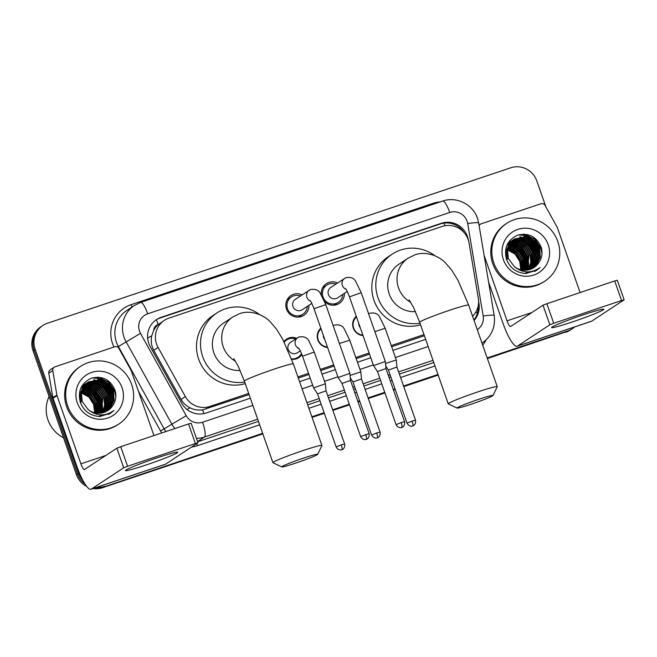 <?xml version="1.0" encoding="UTF-8"?>
<svg xmlns="http://www.w3.org/2000/svg" width="657" height="657" viewBox="0 0 657 657"><rect width="100%" height="100%" fill="white"/><g stroke="black" fill="none" stroke-linecap="round" stroke-linejoin="round"><path stroke-width="0.99" d="M301.875 354.452A11.079 10.783 -123.3 0 1 291.692 359.338M327.597 347.487A11.079 10.783 -123.3 0 1 320.83 328.172M363.042 335.596A11.079 10.783 -123.3 0 1 356.275 316.28M308.954 305.275A11.785 11.465 -123.3 0 1 286.501 309.077A11.785 11.465 -123.3 0 1 302.105 294.87M344.399 293.383A11.785 11.465 -123.3 0 1 324.615 301.53M472.58 316.231A20.769 20.211 56.7 0 0 478.329 298.294L469.073 243.082A20.769 20.211 56.7 0 0 468.178 239.583A20.769 20.211 56.7 0 0 442.128 226.451L168.931 318.128A20.769 20.211 56.7 0 0 164.373 320.345A20.769 20.211 56.7 0 0 158.066 347.438L185.373 396.598A20.769 20.211 56.7 0 0 209.936 406.428L248.675 393.428M153.664 330.446A20.769 20.211 -123.3 0 1 158.501 324.369L158.165 324.484A6.923 6.734 56.7 0 0 153.664 330.446L151.759 335.793C150.667 340.876 151.324 345.713 153.746 350.288L181.045 399.448C183.172 403.143 186.161 405.936 190.004 407.816C194.078 409.804 198.307 410.477 202.676 409.853L249.077 394.586M298.311 378.062L308.93 374.498M320.747 370.532L334.093 366.056M356.193 358.64L369.546 354.156M391.638 346.748L424.397 335.752M164.373 320.345L158.501 324.369M297.908 376.913L308.527 373.348M320.345 369.382L333.69 364.898M355.79 357.49L369.144 353.006M391.235 345.59L423.995 334.602M283.947 341.615A11.079 10.783 -123.3 0 1 296.668 338.314M321.421 295.042A11.785 11.465 -123.3 0 1 337.55 282.97M83.02 480.62A20.769 20.211 -123.3 0 1 78.561 473.196L35.149 349.253L34.09 349.951A20.769 20.211 -123.3 0 1 41.867 326.151A20.769 20.211 -123.3 0 0 34.09 349.951L77.493 473.894L34.09 349.951L33.022 350.649A20.769 20.211 -123.3 0 1 40.808 326.858L42.935 325.453A20.769 20.211 -123.3 0 1 47.493 323.236L510.752 167.79A20.769 20.211 -123.3 0 1 536.802 180.913L545.926 206.98M262.636 433.3L103.543 487.026A20.769 20.211 -123.3 0 1 94.879 487.929A20.769 20.211 -123.3 0 0 103.543 487.026L262.743 433.604L102.476 487.724A20.769 20.211 -123.3 0 1 93.089 488.529M85.057 484.078A20.769 20.211 -123.3 0 1 77.493 473.894A20.769 20.211 -123.3 0 0 85.057 484.078M574.686 326.923A20.769 20.211 -123.3 0 1 572.428 328.656A20.769 20.211 -123.3 0 1 567.87 330.873L487.297 358.254L566.802 331.58A20.769 20.211 -123.3 0 0 571.36 329.362A20.769 20.211 -123.3 0 1 566.802 331.58L487.404 358.558M438.063 374.777L403.669 386.316L438.063 374.777M395.136 389.182L393.387 389.765L395.136 389.182M384.854 392.631L368.216 398.216L384.854 392.631M359.683 401.074L357.934 401.665L359.683 401.074M349.401 404.523L332.771 410.108L349.401 404.523M324.238 412.974L311.976 417.088L324.238 412.974M572.428 328.656L570.292 330.06A20.769 20.211 -123.3 0 1 565.734 332.278M438.17 375.081L403.776 386.62M395.243 389.486L393.494 390.077M384.961 392.935L368.322 398.52M359.79 401.386L358.04 401.969M349.508 404.835L332.877 410.411M324.344 413.278L312.083 417.392M262.849 433.907L102.476 487.724M86.79 486.492A20.769 20.211 -123.3 0 1 76.426 474.6L33.022 350.649M468.318 240.01L468.301 239.904A20.769 20.211 56.7 0 0 467.406 236.413A20.769 20.211 56.7 0 0 441.356 223.281L161.105 317.323A20.769 20.211 56.7 0 0 156.547 319.54A20.769 20.211 56.7 0 0 150.239 346.633L181.644 403.168A20.769 20.211 56.7 0 0 206.208 412.998L250.342 398.191M156.021 319.902A20.769 20.211 -123.3 0 1 160.037 318.021L440.289 223.98A20.769 20.211 -123.3 0 1 464.212 232.718M35.149 349.253A20.769 20.211 -123.3 0 1 42.935 325.453M104.603 486.328A20.769 20.211 -123.3 0 1 96.743 487.297M567.87 330.873L487.19 357.95M437.956 374.465L403.562 386.012M395.021 388.87L393.28 389.461M384.739 392.328L368.109 397.904M359.576 400.77L357.827 401.353M349.294 404.219L332.664 409.804M324.131 412.662L311.87 416.776M474.058 320.444A20.769 20.211 56.7 0 0 478.945 303.403L478.608 301.44M299.576 381.668L310.194 378.103M322.004 374.137L335.357 369.661M357.457 362.245L370.803 357.761M392.902 350.353L425.662 339.357M478.124 306.236A20.769 20.211 -123.3 0 1 473.919 320.041M583.03 314.925A27.693 1.585 -19.3 0 1 603.668 309.168A27.693 1.585 -19.3 0 1 572.387 321.93A27.693 1.585 -19.3 0 1 551.65 327.383A27.693 1.585 -19.3 0 1 583.03 314.925M479.134 225.688A3.466 3.367 56.7 0 1 481.121 223.832L540.957 203.752A3.466 3.367 56.7 0 1 545.047 205.395L557.144 227.166A3.466 3.367 56.7 0 1 557.391 227.716L580.098 292.562M488.594 282.149L503.057 323.458A27.693 6.168 -108.5 0 0 517.19 346.214A27.693 6.168 -108.5 0 0 517.519 346.058L549.86 324.788L543.002 305.218L510.67 326.488A6.923 1.544 71.5 0 1 510.588 326.521A6.923 1.544 71.5 0 1 507.056 320.838L484.086 255.261M517.19 346.214L591.415 321.306A27.693 6.168 -108.5 0 0 591.743 321.15L624.15 299.814L621.547 300.52L614.697 280.95L617.293 280.243L624.15 299.814M543.002 305.218L546.87 303.706L553.72 323.277L621.547 300.52M553.72 323.277L549.86 324.788M546.87 303.706L614.697 280.95M493.818 262.972A34.616 33.688 -123.3 0 1 506.793 223.306A34.616 33.688 -123.3 0 1 557.801 241.497A34.616 33.688 -123.3 0 1 544.834 281.155A34.616 33.688 -123.3 0 1 493.818 262.972M544.834 281.155L543.766 281.853A34.616 33.688 -123.3 0 1 492.75 263.671A34.616 33.688 -123.3 0 1 505.726 224.012L506.793 223.306M525.83 273.517L536.769 270.232L540.046 267.53C531.267 273.575 522.726 273.287 514.415 266.685A17.312 16.844 -123.3 0 0 533.993 267.571A17.312 16.844 -123.3 0 0 538.255 263.498C541.869 258.677 542.863 253.323 541.237 247.443C536.654 236.651 528.819 232.553 517.724 235.149C507.565 239.83 503.788 247.788 506.383 259.006C509.832 267.974 516.312 272.819 525.83 273.517M548.209 244.716A24.235 23.578 -123.3 0 1 533.804 275.061A24.235 23.578 -123.3 0 1 503.418 259.745A24.235 23.578 -123.3 0 1 517.815 229.4A24.235 23.578 -123.3 0 1 548.209 244.716M533.279 268.007L536.079 265.436L539.955 257.429L539.356 248.477L534.461 240.971L526.627 236.898L514.398 239.025M533.451 267.908L536.408 265.214L540.284 257.207L539.684 248.264L534.798 240.749L526.963 236.676L514.562 238.91L511.187 241.899L507.533 249.759L508.354 258.562L514.415 266.685M532.589 268.393L534.749 266.307L538.625 258.3L538.017 249.356L533.131 241.85L525.296 237.768L513.749 239.485L509.857 242.77L506.202 250.637L507.023 259.433M532.761 268.302L535.077 266.093L538.954 258.086L538.354 249.134L533.468 241.628L525.633 237.547L513.914 239.37M531.874 268.746L533.418 267.185L537.295 259.178L536.687 250.227L531.8 242.72L523.966 238.647L513.125 239.986M532.055 268.664L533.747 266.964L537.623 258.957L537.024 250.013L532.137 242.507L524.302 238.425L513.281 239.854M531.135 269.066L535.964 260.049L535.356 251.105L530.47 243.599L522.635 239.518L512.517 240.511M531.324 268.992L532.416 267.842L536.293 259.835L535.693 250.884L530.807 243.377L522.972 239.304L512.665 240.38M530.38 269.354L534.634 260.928L534.026 251.984L529.14 244.47L521.305 240.396L511.934 241.078M530.569 269.28L534.962 260.706L534.363 251.762L529.476 244.256L521.642 240.175L512.082 240.93M529.599 269.6L533.328 261.658L532.696 252.855L527.809 245.348L519.974 241.267L511.376 241.677M529.797 269.542L533.64 261.552L533.032 252.633L528.146 245.127L520.311 241.053L511.516 241.521M528.795 269.822L532.071 262.086L531.365 253.733L526.479 246.219L518.644 242.146L510.842 242.318M529 269.764L532.384 261.979L531.702 253.512L526.815 246.005L518.981 241.924L510.974 242.154M527.965 269.994L530.807 262.513L530.035 254.604L525.148 247.098L517.314 243.016L510.333 242.991M528.179 269.953L531.127 262.406L530.371 254.39L525.485 246.876L517.65 242.803L510.456 242.819M527.111 270.134L528.704 255.483L523.818 247.976L515.983 243.895L509.848 243.706M527.325 270.101L529.041 255.261L524.155 247.755L516.32 243.673L509.972 243.525M526.224 270.224L527.374 256.353L522.487 248.847L514.653 244.774L509.397 244.47M526.446 270.208L527.711 256.14L522.816 248.625L514.981 244.552L509.512 244.273M525.313 270.273L526.043 257.232L521.157 249.726L513.322 245.644L508.978 245.275M525.543 270.265L526.38 257.01L521.486 249.504L513.651 245.422L509.076 245.069M524.368 270.265L524.713 258.102L519.827 250.596L511.992 246.523L508.584 246.129M524.606 270.273L525.05 257.889L520.155 250.383L512.32 246.301L508.682 245.915M523.383 270.208L523.383 258.981L518.496 251.475L510.661 247.393L508.231 247.048M523.629 270.232L523.719 258.759L518.825 251.253L510.99 247.18L508.321 246.81M522.356 270.084L522.052 259.86L517.166 252.345L507.927 248.026M522.619 270.126L522.389 259.638L517.494 252.132L509.66 248.05L508.001 247.771M521.28 269.887L520.722 260.73L515.835 253.224L507.664 249.077M521.559 269.945L521.05 260.509L516.164 253.002L507.721 248.806M514.562 238.91L510.859 242.113L507.204 249.98L508.025 258.776M513.577 239.583L513.068 239.895M512.945 240.076L512.419 240.363M512.246 240.462L511.737 240.774M512.411 240.347L508.19 243.87L506.637 246.038M513.101 239.945L512.583 240.24M512.337 240.593L511.795 240.856M511.614 240.947L511.089 241.234M510.916 241.333L510.407 241.645M512.485 240.462L511.951 240.733M511.77 240.823L511.253 241.119M511.08 241.218L510.571 241.538M511.746 241.152L511.187 241.39M511.006 241.472L510.464 241.735M510.284 241.825L509.241 242.417M509.586 242.211L509.076 242.523M511.893 241.012L511.335 241.25M511.154 241.333L510.62 241.604M510.44 241.702L509.922 241.99M511.179 241.743L510.604 241.948M510.415 242.022L509.857 242.261M509.676 242.343L509.134 242.605M508.953 242.696L507.943 243.271M511.318 241.595L510.752 241.809M510.563 241.883L510.004 242.129M509.824 242.211L509.29 242.482M509.109 242.573L508.592 242.868M507.475 250.112A17.312 16.844 -123.3 0 1 519.72 261.387L515.039 254.07L507.508 249.923M519.72 261.387L520.796 269.772M516.632 251.886L520.927 257.298M533.952 267.596L538.255 263.498M522.685 257.207L519.72 252.707M525.772 270.257L525.937 269.411M526.085 268.319L525.912 262.168M524.015 256.337L521.05 251.828M516.525 247.837L511.146 245.316M510.144 245.036L509.2 244.831M509.011 244.79L508.452 244.691M525.345 255.458L522.381 250.958M526.676 254.588L523.711 250.079M528.006 253.709L525.042 249.208M529.337 252.83L526.372 248.33M533.328 250.21L530.363 245.702M525.846 241.71L520.467 239.189M534.658 249.332L531.694 244.831M535.989 248.461L533.032 243.952M528.507 239.961L523.128 237.44M537.319 247.582L534.363 243.082M529.838 239.082L524.458 236.561M538.65 246.703L535.693 242.203M531.168 238.212L524.212 235.28L518.718 234.845M534.773 271.382L536.441 269.822M542.009 252.469L541.072 248.469L535.102 239.345L524.598 234.22M535.471 271.012L537.418 269.304M525.846 269.009L525.961 263.843M525.272 260.164L518.077 249.2M515.039 247.147L510.448 245.266M509.553 245.045L509.134 244.954M508.937 244.921L508.378 244.815M508.198 244.79L507.754 244.724M525.649 273.517L525.912 272.885M526.783 270.175L527.013 269.091M527.177 268.13L527.292 262.972M526.602 259.285L519.408 248.321M516.377 246.268L511.778 244.396M510.883 244.174L509.709 243.944M509.528 243.911L509.085 243.846M526.577 273.501L527.267 271.932M527.924 270.002L528.343 268.22M528.507 267.259L528.622 262.094M527.932 258.415L520.738 247.451M517.708 245.398L513.109 243.517M512.214 243.295L510.415 242.975M508.674 242.819L508.214 242.803M534.584 254.037L527.39 243.074M524.36 241.02L519.761 239.148M535.915 253.159L528.721 242.195M537.245 252.288L530.051 241.324M527.021 239.271L522.43 237.391M521.527 237.169L519.728 236.849M538.576 251.409L531.382 240.446M528.351 238.392L523.76 236.52M539.906 250.539L532.712 239.575M529.682 237.522L524.048 235.387L518.283 234.976M534.683 271.423L536.326 269.879M541.968 253.791L540.9 248.576L534.929 239.46L525.378 234.516L523.473 234.188M535.381 271.062L537.286 269.378M536.301 270.528L540.046 267.53M478.682 399.341A19.037 1.092 160.7 0 0 457.1 408.087A19.037 1.092 160.7 0 0 471.365 404.154A19.037 1.092 160.7 0 0 492.98 395.522A19.037 1.092 160.7 0 0 478.682 399.341M457.1 408.087L448.304 403.874A25.96 1.486 -19.3 0 1 448.23 403.809A25.96 1.486 -19.3 0 1 477.729 391.942A25.96 1.486 -19.3 0 1 497.242 386.645A25.96 1.486 -19.3 0 1 497.226 386.735L492.98 395.522M409.13 299.904L413.467 307.287L419.675 322.258A25.96 1.486 160.7 0 1 449.166 310.4A25.96 1.486 160.7 0 1 468.679 305.103L457.978 280.325L451.885 270.388L445.241 262.611C436.683 254.136 423.494 251.376 414.723 254.932L408.227 258.094L398.906 264.221A25.96 25.27 56.7 0 0 389.182 293.966A25.96 25.27 56.7 0 0 415.487 311.615M420.012 323.211A38.081 37.055 -123.3 0 1 377.98 297.728A38.081 37.055 -123.3 0 1 392.254 254.103A38.081 37.055 -123.3 0 1 434.934 255.77M420.562 324.796A38.081 37.055 -123.3 0 1 373.989 300.348A38.081 37.055 -123.3 0 1 388.262 256.723L392.254 254.103M303.362 458.167A19.037 1.092 160.7 0 0 281.779 466.922A19.037 1.092 160.7 0 0 296.036 462.988A19.037 1.092 160.7 0 0 317.66 454.357A19.037 1.092 160.7 0 0 303.362 458.167M281.779 466.922L272.975 462.7A25.96 1.486 -19.3 0 1 272.91 462.635A25.96 1.486 -19.3 0 1 302.401 450.776A25.96 1.486 -19.3 0 1 321.914 445.471A25.96 1.486 -19.3 0 1 321.905 445.569L317.66 454.357M233.81 358.73L238.146 366.121L244.355 381.093A25.96 1.486 160.7 0 1 273.846 369.226A25.96 1.486 160.7 0 1 293.359 363.929L282.658 339.16L276.564 329.214L269.92 321.437C261.355 312.962 248.174 310.203 239.403 313.767L232.898 316.929L223.585 323.055A25.96 25.27 56.7 0 0 213.853 352.801A25.96 25.27 56.7 0 0 240.166 370.441M244.683 382.046A38.081 37.055 -123.3 0 1 202.66 356.554A38.081 37.055 -123.3 0 1 216.925 312.929A38.081 37.055 -123.3 0 1 259.614 314.596M245.242 383.622A38.081 37.055 -123.3 0 1 198.669 359.182A38.081 37.055 -123.3 0 1 212.934 315.557L216.925 312.929M335.908 284.054A10.389 10.11 56.7 0 0 322.981 296.923A10.389 10.11 56.7 0 0 342.757 294.467M345.459 288.546C345.878 289.54 346.009 287.906 349.467 296.833L361.235 292.718L355.724 281.451C354.066 278.149 350.781 276.884 345.886 277.648L330.75 287.446A6.233 6.061 56.7 0 0 328.418 294.582A6.233 6.061 56.7 0 0 337.599 297.859L347.249 291.503M404.556 421.671C405.336 426.344 401.608 427.65 402.33 427.181L401.739 427.428A4.5 1.002 71.5 0 0 401.797 427.395A4.5 1.002 -108.5 0 0 401.172 422.591L404.556 421.671L385.963 368.569L385.314 361.481L373.546 365.596L349.467 296.833M385.963 368.569L377.471 371.55M300.463 295.946A10.389 10.11 56.7 0 0 287.528 308.815A10.389 10.11 56.7 0 0 307.304 306.359M310.005 300.446C310.433 301.44 310.556 299.806 314.021 308.733L325.782 304.61L320.279 293.342C318.612 290.049 315.335 288.776 310.433 289.54L295.305 299.337A6.233 6.061 56.7 0 0 292.965 306.474A6.233 6.061 56.7 0 0 302.146 309.751L311.804 303.403M325.782 304.61L349.861 373.365L338.1 377.496L314.021 308.733M349.861 373.373L350.51 380.469L342.018 383.442L338.1 377.496M356.505 316.937A10.389 10.11 56.7 0 0 362.861 335.086M358.763 323.375A6.233 6.061 56.7 0 0 360.291 327.728M415.52 420.168C416.3 424.841 412.58 426.155 413.294 425.679L412.703 425.925A4.5 1.002 71.5 0 0 412.76 425.9A4.5 1.002 -108.5 0 0 412.136 421.088L415.52 420.168L396.927 367.066L396.278 359.97L385.503 363.526M396.927 367.066L388.435 370.047L385.716 365.924M321.059 328.829A10.389 10.11 56.7 0 0 327.416 346.978M323.318 335.267A6.233 6.061 56.7 0 0 324.837 339.62M339.406 343.521L349.721 340.162L360.824 371.87L350.05 375.426M380.075 432.068C380.855 436.741 377.126 438.047 377.841 437.57L377.258 437.817A4.5 1.002 71.5 0 0 377.307 437.792A4.5 1.002 -108.5 0 0 376.691 432.979L380.075 432.068L361.473 378.966L352.981 381.939L350.271 377.816M295.716 338.946A10.389 10.11 56.7 0 0 284.243 342.198M298.992 348.538A6.233 6.061 56.7 0 1 297.736 337.616L290.55 342.338A6.233 6.061 56.7 0 0 288.218 349.475A6.233 6.061 56.7 0 0 297.399 352.752L300.298 350.846M302.516 356.176L314.276 352.062L325.379 383.762L313.619 387.885L302.516 356.176C299.05 347.249 298.919 348.883 298.5 347.89M344.621 443.96C345.41 448.632 341.681 449.938 342.396 449.47L341.804 449.717A4.5 1.002 71.5 0 0 341.862 449.684A4.5 1.002 -108.5 0 0 341.238 444.879L344.621 443.96L326.028 390.858L317.536 393.839L313.619 387.885M291.503 358.837A10.389 10.11 56.7 0 0 301.481 353.466M156.883 457.921A27.693 1.585 -19.3 0 1 177.513 452.164A27.693 1.585 -19.3 0 1 146.24 464.926A27.693 1.585 -19.3 0 1 125.503 470.387A27.693 1.585 -19.3 0 1 156.883 457.921M56.872 395.038A3.466 3.367 56.7 0 0 57.019 395.621L53.028 398.249A3.466 3.367 -123.3 0 1 52.872 397.666L56.872 395.038L52.774 370.581A3.466 3.367 56.7 0 1 54.974 366.828L114.803 346.748A3.466 3.367 56.7 0 1 118.901 348.391L130.998 370.162A3.466 3.367 56.7 0 1 131.244 370.712L153.952 435.558M53.028 398.249L76.91 466.462A27.693 6.168 -108.5 0 0 91.044 489.21A27.693 6.168 -108.5 0 0 91.372 489.054L123.713 467.784L116.856 448.214L84.523 469.484A6.923 1.544 71.5 0 1 84.441 469.525A6.923 1.544 71.5 0 1 80.901 463.834L57.019 395.621M52.872 397.666L48.774 373.201A3.466 3.367 -123.3 0 1 50.228 369.825L54.219 367.197M91.044 489.21L165.268 464.302A27.693 6.168 -108.5 0 0 165.597 464.146L198.003 442.81L195.4 443.516L188.551 423.946L191.146 423.239L198.003 442.81M116.856 448.214L120.724 446.703L127.573 466.273L195.4 443.516M127.573 466.273L123.713 467.784M120.724 446.703L188.551 423.946M63.54 437.8A31.158 30.321 -123.3 0 1 47.977 419.946A31.158 30.321 -123.3 0 1 49.078 396.5M67.671 405.969A34.616 33.688 -123.3 0 1 80.647 366.31A34.616 33.688 -123.3 0 1 131.655 384.493A34.616 33.688 -123.3 0 1 118.687 424.151A34.616 33.688 -123.3 0 1 67.671 405.969M118.687 424.151L117.619 424.849A34.616 33.688 -123.3 0 1 66.603 406.667A34.616 33.688 -123.3 0 1 79.579 367.008L80.647 366.31M99.683 416.513L110.622 413.228L113.899 410.526C105.12 416.571 96.579 416.283 88.268 409.681A17.312 16.844 -123.3 0 0 107.838 410.568A17.312 16.844 -123.3 0 0 112.109 406.494C115.714 401.673 116.708 396.319 115.09 390.439C110.507 379.647 102.673 375.549 91.578 378.145C81.419 382.826 77.633 390.784 80.228 402.002C83.685 410.97 90.165 415.815 99.683 416.513M122.054 387.712A24.235 23.578 -123.3 0 1 107.658 418.066A24.235 23.578 -123.3 0 1 77.271 402.741A24.235 23.578 -123.3 0 1 91.668 372.396A24.235 23.578 -123.3 0 1 122.054 387.712M107.132 411.003L109.933 408.432L113.809 400.425L113.201 391.473L108.315 383.967L100.48 379.894L88.252 382.021M107.305 410.904L110.261 408.211L114.137 400.203L113.538 391.26L108.651 383.745L100.817 379.672L88.416 381.906L85.04 384.895L81.386 392.755L82.207 401.558L88.268 409.681M106.442 411.389L108.602 409.303L112.478 401.296L111.871 392.352L106.984 384.846L99.15 380.764L87.603 382.481M106.615 411.298L108.931 409.089L112.807 401.082L112.207 392.13L107.321 384.624L99.486 380.551L87.767 382.366M105.728 411.742L107.272 410.182L111.148 402.174L110.54 393.223L105.654 385.716L97.819 381.643L86.979 382.982M105.908 411.66L107.6 409.96L111.476 401.953L110.877 393.009L105.991 385.503L98.156 381.421L87.135 382.85M104.989 412.062L109.818 403.045L109.21 394.101L104.323 386.595L96.489 382.514L86.371 383.507M105.177 411.988L106.27 410.839L110.146 402.831L109.547 393.88L104.66 386.373L96.825 382.3L86.519 383.376M104.233 412.35L108.479 403.924L107.879 394.98L102.993 387.466L95.158 383.392L85.788 384.074M104.422 412.284L108.816 403.702L108.216 394.758L103.33 387.252L95.495 383.171L85.936 383.926M103.453 412.596L107.181 404.655L106.549 395.851L101.663 388.344L93.828 384.263L85.229 384.673M103.65 412.539L107.493 404.548L106.886 395.637L101.999 388.123L94.165 384.049L85.369 384.517M102.648 412.818L105.925 405.082L105.219 396.729L100.332 389.215L92.497 385.142L84.696 385.314M102.853 412.768L106.237 404.975L105.555 396.508L100.661 389.001L92.826 384.92L84.827 385.15M101.819 412.99L104.66 405.509L103.888 397.6L99.002 390.094L91.167 386.02L84.186 385.988M102.024 412.949L104.98 405.402L104.225 397.386L99.33 389.872L91.495 385.799L84.31 385.815M100.964 413.13L102.558 398.479L97.671 390.972L89.837 386.891L83.702 386.702M101.178 413.097L102.894 398.257L98 390.751L90.165 386.669L83.825 386.521M100.078 413.22L101.227 399.349L96.341 391.843L88.506 387.77L83.25 387.466M100.299 413.204L101.564 399.136L96.669 391.629L88.835 387.548L83.357 387.269M99.166 413.269L99.897 400.228L95.01 392.722L87.176 388.64L82.823 388.271M99.396 413.261L100.234 400.006L95.339 392.5L87.504 388.427L82.93 388.065M98.222 413.269L98.566 401.107L93.68 393.592L85.845 389.519L82.437 389.125M98.46 413.269L98.895 400.885L94.008 393.379L86.174 389.297L82.536 388.911M97.236 413.204L97.236 401.977L92.35 394.471L84.515 390.389L82.084 390.044M97.482 413.228L97.564 401.755L92.678 394.249L84.843 390.176L82.174 389.806M96.209 413.081L95.906 402.856L91.019 395.342L81.78 391.022M96.472 413.122L96.234 402.634L91.348 395.128L83.513 391.046L81.846 390.767M95.134 412.883L94.575 403.727L89.689 396.22L81.517 392.073M95.405 412.941L94.904 403.513L90.017 395.999L81.575 391.802M88.416 381.906L84.704 385.109L81.049 392.976L81.879 401.772M87.43 382.579L86.921 382.891M87.595 382.464L83.71 385.766L80.055 393.633L80.877 402.429M86.798 383.072L82.043 386.866L80.483 389.034M86.1 383.458L85.591 383.77M86.954 382.941L86.437 383.236M86.19 383.589L85.648 383.852M85.467 383.943L84.942 384.23M84.769 384.329L84.26 384.641M86.338 383.458L85.804 383.729M85.624 383.819L85.106 384.115M84.934 384.214L84.424 384.534M85.599 384.148L85.04 384.386M84.86 384.468L83.767 384.986M84.137 384.821L83.611 385.109M83.439 385.207L82.93 385.519M85.747 384.008L85.188 384.246M85.008 384.337L84.474 384.6M83.603 385.092L83.094 385.413M85.032 384.739L84.457 384.945M84.268 385.027L83.71 385.257M83.529 385.339L82.987 385.602M82.807 385.692L82.281 385.979M85.172 384.591L84.605 384.805M84.416 384.879L83.858 385.125M83.677 385.207L83.135 385.478M82.963 385.569L82.437 385.864M81.328 393.108A17.312 16.844 -123.3 0 1 93.573 404.384L88.892 397.066L81.361 392.919M93.573 404.384L94.649 412.768M90.485 394.882L94.78 400.294M107.805 410.592L112.109 406.494M96.53 400.203L93.573 395.703M99.626 413.253L99.782 412.407M99.938 411.315L99.765 405.164M97.86 399.333L94.904 394.824M90.379 390.833L84.999 388.312M83.989 388.032L83.053 387.827M82.856 387.786L82.306 387.687M99.199 398.454L96.234 393.954M100.529 397.584L97.564 393.075M101.86 396.705L98.895 392.204M103.19 395.826L100.225 391.326M107.181 393.206L104.217 388.698M99.692 384.706L94.321 382.185M108.512 392.328L105.547 387.827M109.842 391.457L106.877 386.948M102.361 382.957L96.981 380.436M111.173 390.578L108.208 386.078M103.691 382.078L98.312 379.557M112.503 389.708L109.538 385.199M105.021 381.208L98.065 378.276L92.563 377.841M108.627 414.378L110.294 412.818M115.862 395.465L114.918 391.465L108.947 382.341L98.451 377.217M109.325 414.009L111.271 412.3M99.7 412.005L99.815 406.839M99.125 403.16L91.931 392.196M88.892 390.143L84.301 388.271M83.398 388.041L82.987 387.95M82.79 387.917L82.224 387.811M82.051 387.786L81.608 387.72M99.503 416.513L99.79 415.807M100.628 413.171L100.866 412.087M101.03 411.126L101.145 405.969M100.455 402.281L93.261 391.317M90.223 389.273L85.632 387.392M84.728 387.17L83.554 386.94M83.382 386.907L82.938 386.842M100.431 416.497L101.096 415.002M101.778 412.998L102.196 411.216M102.361 410.255L102.476 405.09M101.786 401.411L94.592 390.447M91.553 388.394L86.962 386.513M86.059 386.291L84.268 385.971M82.527 385.815L82.068 385.799M109.768 396.155L102.574 385.191M111.099 395.284L103.905 384.32M100.874 382.267L96.275 380.395M95.38 380.165L93.581 379.845M112.429 394.405L105.235 383.442M102.205 381.389L97.606 379.516M113.76 393.535L106.565 382.571M103.535 380.518L97.901 378.383L92.128 377.972M108.536 414.419L110.179 412.875M115.821 396.787L114.753 391.572L108.783 382.456L99.232 377.512L97.326 377.184M109.234 414.058L111.14 412.374M110.154 413.524L113.899 410.526M147.644 338.084L151.759 335.793M445.003 225.721A20.769 4.632 -108.5 0 0 443.968 223.125M475.479 312.65A20.769 1.971 -9.5 0 1 477.582 312.453M203.859 413.631A20.769 4.632 -108.5 0 0 202.676 409.853M186.999 409.492L190.004 407.816M158.165 324.484A20.769 4.632 -108.5 0 0 156.341 319.704M205.937 409.056L209.936 406.428M181.045 399.448L185.373 396.598M153.746 350.288L158.066 347.438M76.426 474.6L78.561 473.196M440.289 223.98L441.356 223.281M477.278 329.633A13.846 13.477 56.7 0 0 483.182 316.025L467.685 223.536A13.846 13.477 56.7 0 0 449.725 212.457L147.71 313.8A13.846 13.477 56.7 0 0 140.467 333.337L186.202 415.684A13.846 13.477 56.7 0 0 202.578 422.237L252.855 405.361M467.685 223.536A13.846 1.314 -9.5 0 1 478.682 223.002L477.499 218.379C472.999 204.409 456.393 196.09 442.654 201.075A13.846 3.088 71.5 0 1 449.725 212.457M174.91 428.52A27.693 26.953 -123.3 0 1 171.732 423.929L125.996 341.583A27.693 26.953 -123.3 0 1 124.025 337.181A27.693 26.953 -123.3 0 1 134.398 305.456L126.817 310.441A27.693 26.953 56.7 0 0 116.437 342.174A27.693 26.953 56.7 0 0 118.416 346.576L164.143 428.914A27.693 26.953 56.7 0 0 165.819 431.575M117.603 347.052L140.467 333.337M113.965 347.036A31.158 30.321 -123.3 0 1 131.088 304.667L433.103 203.325A3.466 0.772 -108.5 0 0 433.431 204.171M433.103 203.325A31.158 30.321 -123.3 0 1 440.33 201.863M486.114 339.883A31.158 30.321 -123.3 0 1 482.698 345.13M434.991 365.99L400.589 377.529M392.057 380.395L390.307 380.978M381.774 383.844L365.136 389.429M356.603 392.286L354.862 392.878M346.321 395.736L329.691 401.32M321.158 404.186L308.897 408.301M259.671 424.816L197.379 445.717A31.158 30.321 -123.3 0 1 191.622 447.031M161.721 432.947A31.158 30.321 -123.3 0 1 160.53 430.976L138.381 391.096M482.345 342.88A27.693 26.953 -123.3 0 1 481.992 343.102L482.345 342.88C491.674 336.129 495.624 326.997 494.179 315.491L478.682 223.002M186.202 415.684L160.53 430.976M257.692 419.174L204.483 437.028L197.568 441.578M202.578 422.237A13.846 3.088 71.5 0 1 204.483 437.028A27.693 26.953 -123.3 0 1 196.459 438.408M433.012 360.348L398.61 371.887M390.077 374.753L388.328 375.344M379.795 378.202L363.165 383.787M354.632 386.653L352.883 387.236M344.35 390.102L327.72 395.678M319.187 398.544L306.926 402.659M197.642 441.775L258.456 421.367M307.69 404.843L319.951 400.729M328.484 397.863L345.114 392.286M353.647 389.42L355.396 388.837M363.929 385.971L380.567 380.387M389.1 377.529L390.849 376.937M399.382 374.079L433.776 362.533M302.089 388.845L312.707 385.281M324.517 381.315L337.87 376.839M359.97 369.423L373.316 364.939M395.415 357.523L428.175 346.535M196.813 443.615A3.466 0.772 -108.5 0 0 197.379 445.717M131.088 304.667A3.466 0.772 -108.5 0 0 132.147 306.934M483.182 316.025A13.846 1.314 -9.5 0 1 494.179 315.491M442.654 201.075L140.647 302.417A13.846 3.088 71.5 0 1 147.71 313.8M478.526 303.682L478.945 303.403M160.037 318.021L161.105 317.323M517.519 346.058L591.743 321.15M507.056 320.838L531.973 312.477M408.227 258.094A25.96 25.27 56.7 0 0 398.495 287.84A25.96 25.27 56.7 0 0 410.797 302.376M232.898 316.929A25.96 25.27 56.7 0 0 223.175 346.674A25.96 25.27 56.7 0 0 235.477 361.202M344.695 278.272A6.233 6.061 56.7 0 0 345.943 289.203M401.172 422.591L396.064 424.644L377.463 371.542L373.554 365.596M365.727 434.482A4.5 1.002 -108.5 0 1 366.343 439.295A4.5 1.002 71.5 0 1 366.294 439.319L366.877 439.073C366.163 439.549 369.891 438.244 369.111 433.563L360.611 436.544L342.018 383.442M309.25 290.164A6.233 6.061 56.7 0 0 310.498 301.095M368.634 313.824A6.233 6.061 56.7 0 0 368.626 313.832L369.825 313.2C374.72 312.436 378.005 313.701 379.664 317.002L385.174 328.27L374.86 331.629M412.136 421.088L407.028 423.141L388.427 370.039M333.189 325.716A6.233 6.061 56.7 0 0 333.181 325.724L334.372 325.092C339.275 324.328 342.552 325.601 344.219 328.894L349.721 340.162M376.691 432.979L371.575 435.041L352.981 381.939M341.238 444.879L336.129 446.932L317.536 393.83M91.372 489.054L165.597 464.146M80.901 463.834L105.826 455.473M52.774 370.581L48.774 373.201M140.647 302.417L134.398 305.456M480.366 224.201L479.035 225.08M419.675 322.258L448.23 403.809M468.679 305.103L497.242 386.645M244.355 381.093L272.91 462.635M293.359 363.929L321.914 445.471M326.874 285.023L322.612 287.823M338.281 302.376L334.019 305.177M361.235 292.718L385.306 361.473M396.064 424.644C398.347 428.758 402.051 427.502 401.205 427.567L401.739 427.428M291.421 296.915L287.158 299.723M302.836 314.276L298.574 317.076M369.111 433.563L350.51 380.46M360.611 436.544C362.894 440.658 366.598 439.393 365.76 439.459L366.294 439.319M356.48 316.846L354.706 318.013M385.174 328.27L396.278 359.97M407.028 423.141C409.311 427.264 413.015 425.999 412.169 426.064L412.703 425.925M321.027 328.746L319.253 329.913M361.473 378.966L360.824 371.87M371.575 435.041C373.858 439.155 377.561 437.891 376.724 437.964L377.258 437.817M286.674 339.915L283.98 341.689M314.276 352.062L308.774 340.794C307.106 337.493 303.821 336.228 298.927 336.992L297.736 337.616M298.089 357.277L295.215 359.157M326.028 390.858L325.379 383.77M336.129 446.932C338.412 451.047 342.116 449.79 341.27 449.856L341.804 449.717"/></g></svg>
